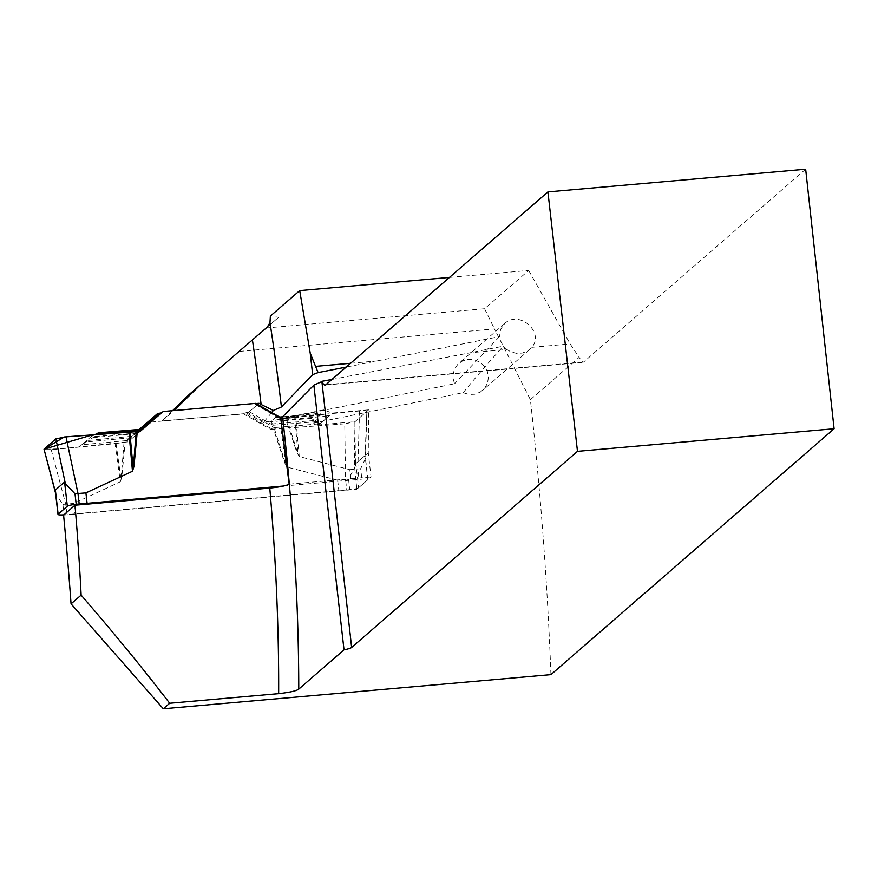 <?xml version="1.0" encoding="UTF-8"?>
<svg xmlns="http://www.w3.org/2000/svg" width="878" height="878" viewBox="0 0 878 878"><rect width="100%" height="100%" fill="white"/><g stroke="black" fill="none" stroke-linecap="round" stroke-linejoin="round"><path stroke-width="0.66" stroke-dasharray="4.39 3.29" d="M550.934 674.644C547.455 583.541 540.607 491.889 530.389 399.666L494.512 328.943L239.156 351.43L189.385 394.332M172.593 410.684L162.057 420.946L247.333 413.428L263.455 422.581L454.574 383.752L453.081 378.462L453.015 374.719L454.53 369.045L457.855 364.271L462.618 360.924L468.281 359.365L474.241 359.771L479.816 362.12L484.349 366.137L487.334 371.372L488.442 377.233L487.531 383.06L484.722 388.208L480.332 392.082L474.855 394.244L468.918 394.452L463.2 392.696L313.644 423.108L318.659 424.919L354.964 421.714L354.394 464.824L356.819 489.298L371.032 476.952L368.277 452.774L368.617 409.861L332.312 413.055L323.609 409.905L280.784 418.63M63.589 515.112L356.819 489.298M449.459 277.426L528.699 270.446L484.59 308.749L266.374 327.966L278.864 317.123C279.577 316.343 276.746 315.992 270.369 316.08M239.156 351.43L266.374 327.966M484.59 308.749L494.512 328.943M162.057 420.946L173.712 410.816L256.014 403.573M257.627 404.495L247.333 413.428M805.664 169.224L583.64 362.021L582.86 362.384L579.118 357.346L530.389 399.666M528.699 270.446L570.151 343.946L579.118 357.346M331.95 379.461L470.279 352.747L506.825 349.521L511.117 351.968L516.451 353.318L522.169 353.088L527.601 351.024L531.816 347.326C544.799 332.4 519.172 309.725 504.817 323.444L500.592 329.349L499.516 336.592L346.195 367.092M289.158 484.162L371.032 476.952M506.825 349.521L503.368 346.151L470.279 352.747M271.686 412.517L263.455 422.581M276.318 427.136L274.419 427.718L247.42 412.309L249.308 411.727L257.122 404.934L283.956 420.101L329.085 415.865L324.498 419.849L332.312 413.055M318.659 424.919L324.498 419.849L319.91 423.833L275.472 427.476L270.611 421.736L275.44 417.544L282.881 419.64M313.644 423.108L323.609 409.905M354.394 464.824L368.277 452.774M368.617 409.861L354.964 421.714M463.2 392.696C473.143 380.317 486.533 364.809 503.368 346.151M499.516 336.592L454.574 383.752M355.864 463.573L365.061 455.583L365.457 458.656L360.671 468.698L361.857 479.136A8.473 1.119 -6.5 0 1 367.937 479.52A8.473 1.119 -6.5 0 1 367.805 479.75L358.608 487.74L355.864 463.573L355.513 465.647L354.866 421.802L344.747 423.833L345.57 479.542L337.646 480.2L287.128 467.096L284.637 462.739L273.475 429.079L270.534 429.331L243.535 413.911L244.271 413.275L271.28 428.694L270.534 429.331M337.646 480.2L338.842 490.626L64.05 514.815M157.436 413.703L149.611 420.496L151.806 421.418L128.078 441.875L60.439 448.823L44.021 449.174L58.409 449.009L79.075 447.067L93.452 434.577L79.075 447.067L58.409 449.009L44.021 449.174C43.648 449.931 46.04 450.096 51.209 449.69L115.073 443.686L120.33 481.781L73.774 503.434L74.959 513.86M120.33 481.781L121.801 477.072L125.137 442.139L128.078 441.875L128.814 441.239L127.442 440.668L150.434 420.847M151.071 422.055L243.535 413.911M283.605 486.017L361.89 479.125M354.866 421.802L366.73 411.497C367.114 410.739 364.721 410.575 359.552 410.981L295.688 416.984L299.266 456.549L349.795 469.653L350.981 480.079M299.266 456.549L296.775 452.192L285.613 418.532L281.618 418.191M55.457 492.075L55.852 494.292L62.887 504.389L64.083 514.815A8.473 1.119 -6.5 0 1 63.929 514.826M51.209 449.69L65.74 504.191L66.926 514.618M62.887 504.389L73.774 503.434M367.805 479.75L365.061 455.583L366.861 411.288L365.457 458.557M359.552 410.981L357.829 468.896L359.014 479.322M360.671 468.698L349.795 469.653M358.608 487.74A8.473 1.119 -6.5 0 1 349.74 489.661L348.544 479.234L355.513 465.647M349.762 489.65L346.755 489.979L345.57 479.542L348.544 479.234M344.747 423.833L273.475 429.079M149.611 420.496L126.794 440.569L81.676 444.806L90.851 436.838L135.278 433.194L136.628 431.647L135.508 432.613M126.63 440.317L127.442 440.668M127.683 439.406L139.075 429.551L136.628 431.647L94.056 435.137L90.083 437.068M163.209 411.519L140.217 431.339M134.444 433.534L139.481 431.976M159.324 413.121L162.474 412.155M284.132 420.353L254.938 404.012L255.674 403.375M281.948 419.432L282.683 418.795M254.971 404.319L257.122 404.934M249.308 411.727L275.066 426.434M274.419 427.718L271.28 428.694M247.42 412.309L244.271 413.275M115.073 443.686L125.137 442.139M116.061 443.555L120.714 477.204L121.801 477.072M124.05 442.271L121.021 479.443M81.676 444.806L86.22 441.952L129.45 437.881M139.075 429.551L98.457 432.876L92.991 437.617L86.22 441.952M95.351 434.423L94.056 435.137M295.688 416.984L285.613 418.532M294.69 417.116L297.861 452.06L296.775 452.192M286.7 418.4L298.07 454.376M329.085 415.865L324.103 414.877L280.861 418.949M319.91 423.833L311.229 418.4L317.057 413.549L283.353 416.721M275.44 417.544L316.695 413.659L324.103 414.877M280.971 429.035L285.613 462.684L284.637 462.739M274.463 429.024L285.932 464.923M316.256 421.692L273.684 425.182M346.755 489.979L338.842 490.626M350.585 363.283L377.288 360.935M531.816 347.326L570.151 343.946M583.64 362.021L325.892 384.718M267.252 327.132L278.864 317.123M281.86 428.991L287.128 467.096M151.806 421.418L128.814 441.239M136.331 432.953L137.978 431.537M283.309 420.002L256.299 404.582M88.755 440.372L131.195 436.377M92.991 437.617L134.246 433.743M321.304 414.218L282.079 417.906M281.267 417.983L278.875 418.202M311.229 418.4L270.611 421.736M314.028 420.529L272.246 423.953M325.123 385.08L582.86 362.384M504.817 323.444L458.744 363.448M529.807 349.422L482.593 390.425M55.588 493.282L55.852 494.259M367.937 479.52L365.358 456.823M255.366 404.549L282.376 419.969M256.87 404.615L283.682 419.914M279.665 417.072L276.142 417.401"/><path stroke-width="1.32" d="M256.014 403.573L258.999 403.309L261.128 404.506A473.121 88.941 -95 0 0 252.414 339.929L189.385 394.332L172.593 410.684M321.864 381.315L351.639 647.459A16.945 2.25 -6.5 0 1 344.022 649.83L313.863 385.135L280.784 418.63L289.158 484.162C286.107 485.775 279.643 487.081 269.776 488.069L74.981 505.223L63.589 515.112A720.41 135.421 85 0 1 71.063 603.855L163.319 708.776L550.934 674.644L834.1 428.749L805.664 169.224L547.927 191.92L325.892 384.718A31.773 5.97 85 0 1 325.123 385.08A31.773 5.97 85 0 1 321.864 381.315L331.95 379.461M252.414 339.929L267.252 327.132L269.985 322.621L270.369 316.08L299.705 290.618L449.459 277.426M200.952 384.29L174.162 410.388M299.705 290.618L310.219 353.143L312.667 374.632L281.421 406.975L273.376 410.454L261.128 404.506M258.999 403.309L257.627 404.495M310.219 353.143L318.088 372.601L312.667 374.632M344.022 649.83L298.761 689.131C296.424 690.898 289.729 692.402 278.655 693.653L169.684 703.256C143.092 668.652 113.569 632.61 81.127 595.119L71.063 603.855M74.981 505.223A473.121 88.941 85 0 1 81.127 595.119M169.684 703.256L163.319 708.776M351.639 647.459L577.483 451.347L834.1 428.749M273.376 410.454L271.686 412.517M346.195 367.092L318.088 372.601M577.483 451.347L547.927 191.92M313.863 385.135L321.37 381.82M63.929 514.826A8.473 1.119 -6.5 0 1 58.003 514.431A8.473 1.119 -6.5 0 1 58.135 514.201L67.332 506.211L64.577 482.044L65.323 483.504L55.885 438.868L66.015 436.827L77.999 493.535L85.912 492.887L132.479 471.245L133.939 466.536L137.275 431.592L140.217 431.339L64.303 436.992L44.021 449.174L55.852 494.259M85.912 492.887L87.098 503.324L283.605 486.017M140.217 431.339L163.209 411.519L255.674 403.375L281.618 418.191M64.577 482.044L55.38 490.034L55.391 491.493M55.885 438.868L44.021 449.174L55.402 491.834M67.332 506.211A8.473 1.119 -6.5 0 1 76.199 504.29L75.014 493.853L65.323 483.504M76.177 504.29L79.185 503.972L77.999 493.535L75.014 493.853M66.015 436.827L137.275 431.592M137.978 431.537L159.324 413.121L157.436 413.703L136.639 431.636M138.79 429.496L98.501 432.799L95.351 434.423M129.79 431.636L132.951 466.58L133.939 466.536M136.288 431.647L133.16 468.896M79.185 503.972L87.098 503.324M44.021 449.174L93.452 434.577L44.021 449.174M269.985 322.621A490.067 92.124 85 0 1 281.421 406.975M315.564 366.367L350.585 363.283M278.655 693.653A473.121 88.941 -95 0 0 269.776 488.069M282.639 417.456A490.067 92.124 85 0 1 298.761 689.131M58.135 514.201L55.38 490.034M128.89 431.68L132.479 471.245M96.031 434.05L137.561 430.648M282.079 417.906L281.267 417.983M58.003 514.431L55.413 491.735M283.353 416.721L279.665 417.072"/></g></svg>

